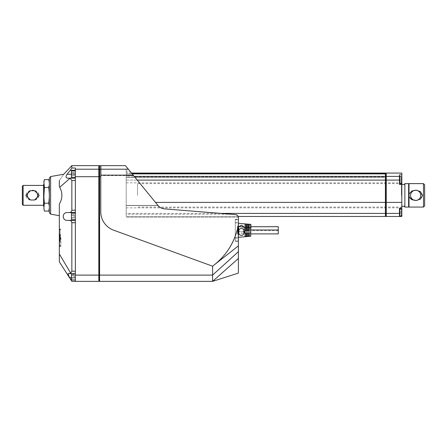 <?xml version="1.0" encoding="UTF-8"?>
<svg xmlns="http://www.w3.org/2000/svg" width="447" height="447" viewBox="0 0 447 447"><rect width="100%" height="100%" fill="white"/><g stroke="black" fill="none" stroke-linecap="round" stroke-linejoin="round"><path stroke-width="0.34" stroke-dasharray="2.23 1.68" d="M238.396 240.816L238.396 223.07M238.396 226.595L238.396 237.29L238.396 226.595M238.396 223.321L238.396 234.016L238.396 223.321M238.396 230.339L238.396 234.72L238.396 230.339M238.832 229.579L238.832 227.752L238.832 229.579C238.514 232.485 242.995 233.099 243.833 230.44L245.381 228.668L244.431 227.791L244.431 229.54M243.833 226.892L244.431 227.791M243.833 227.339C243.073 224.014 238.027 225.277 238.877 228.657C238.016 232.027 243.045 233.345 243.833 229.993L243.833 227.339L243.833 229.993M249.42 227.495L248.482 227.495L248.482 224.327L249.42 224.405L249.42 227.495L249.42 224.405L249.42 227.495L248.482 227.495L249.42 227.495L248.482 227.495L248.482 224.327M248.482 227.434L248.482 224.305M249.42 232.948L248.482 233.032L248.482 229.842L249.42 229.842L249.42 232.948L249.42 229.842L248.482 229.842L248.482 233.032M248.482 233.01L248.482 229.842L249.42 229.842L249.42 232.926L249.42 229.842L248.482 229.842L248.482 233.01L249.42 232.926M247.699 227.372L246.761 227.495L246.761 224.176L247.699 224.26L247.699 227.495L247.699 224.26M246.761 227.294L247.699 227.495L247.699 224.238M247.699 233.099L246.761 233.178L246.761 229.842L246.761 233.178L247.699 233.077L247.699 229.842L247.699 233.099L246.761 233.116L246.761 236.446L246.761 233.116L247.699 233.116L247.699 236.362L247.699 233.116L247.699 236.362L246.761 236.446L246.761 233.116L247.699 233.116L247.699 229.842L246.761 229.842L247.699 229.842L246.761 229.842L246.761 233.178L246.761 229.842L247.699 229.842L247.699 233.077M245.979 227.227L245.04 227.495L245.04 224.031L245.979 224.109L245.979 227.495L245.979 224.109M245.04 227.149L245.04 227.495L245.979 227.495L245.979 224.087M245.979 233.245L245.04 233.323L245.04 229.842L245.979 229.842L245.979 233.245L245.979 229.842L245.04 229.842L245.04 233.323M245.04 233.306L245.04 229.842L245.979 229.842L245.979 233.222L245.979 229.842L245.04 229.842L245.04 233.306L245.979 233.222M243.833 230.484L244.017 232.479M249.42 233.116L248.482 233.116L248.482 236.295L248.482 233.116L249.42 233.116L249.42 236.217L249.42 233.116L249.42 236.217L248.482 236.295L248.482 233.116L249.42 233.116M249.42 227.674L248.482 227.59L248.482 230.769L248.482 227.59L248.482 230.769L249.42 230.769L249.42 227.674M247.699 227.523L246.761 227.445L246.761 230.769L246.761 227.445L246.761 230.769L247.699 230.769L247.699 227.523M245.979 233.116L245.04 233.116L245.04 236.592L245.04 233.116L245.979 233.116L245.979 236.513L245.979 233.116L245.979 236.513L245.04 236.592L245.04 233.116L245.979 233.116M245.979 227.378L245.04 227.294L245.04 230.769L245.04 227.294L245.04 230.769L245.979 230.769L245.979 227.378M250.907 228.668L250.907 232.842L250.907 228.668M250.907 236.117L250.907 227.769M235.267 222.841L235.267 241.129L235.267 219.55L235.267 222.841L238.162 222.841L238.162 241.129L235.267 241.045M235.267 219.438L235.267 241.324L235.267 219.354L238.396 219.438L238.396 241.324L238.396 219.438M100.854 176.498L100.776 211.817A19.551 19.551 0 0 0 113.639 230.183L212.593 266.2L213.403 265.563C226.875 254.868 235.206 241.05 238.396 224.12L238.396 258.478M238.396 224.12L238.396 217.706A3.129 3.129 0 0 0 235.519 214.588L164.502 208.878A9.381 9.381 0 0 1 157.987 205.458L133.58 175.598L100.854 175.598L100.854 165.636M100.854 176.409L100.776 211.817A19.551 19.551 0 0 0 113.639 230.183L212.593 266.2L212.593 281.364L99.603 281.364L99.603 165.636M100.854 176.526L100.854 175.598M125.439 165.636L133.58 175.598M157.987 205.458L158.065 205.553C159.769 207.514 161.915 208.626 164.502 208.878C161.915 208.626 159.769 207.514 158.065 205.553L157.987 205.458M235.519 214.588L164.502 208.878L235.519 214.588C237.743 215.661 238.692 216.544 238.363 217.242C238.698 216.549 237.748 215.666 235.519 214.588M133.726 175.777L128.518 169.407L133.726 175.777L126.188 175.777L126.188 205.38L126.188 171.832L126.188 175.777L133.726 175.777M126.188 171.832L126.188 169.407L126.188 171.832L130.502 171.832L126.188 171.832M126.188 205.38L157.925 205.38L126.188 205.38M126.188 205.553L126.188 214.197L126.188 205.553L158.065 205.553L126.188 205.553M126.188 214.197L126.188 217.242L126.188 214.197L230.646 214.197L126.188 214.197M238.363 217.242L126.188 217.242L238.363 217.242M385.398 216.465L385.398 180.102L126.188 180.102L126.188 202.39L126.188 176.403L126.188 180.102L137.263 180.102M132.183 173.889L126.188 173.889L126.188 177.515L126.188 173.889L385.398 173.889L385.398 177.515L126.188 177.515L126.188 176.895L126.188 177.515L385.398 177.515L385.398 176.895L126.188 176.895L126.188 173.268L126.188 176.895L385.398 176.895L385.398 173.268L131.675 173.268M220.751 213.403L126.188 213.403L126.188 202.39L126.188 216.465L126.188 213.403L385.398 213.403M155.478 202.39L385.398 202.39M238.139 216.465L126.188 216.465L238.139 216.465M385.398 180.102L385.398 173.889M385.398 179.711L385.398 210.99L385.398 179.711M385.476 179.711L385.476 210.99L385.476 179.711M385.476 216.465L385.476 173.067M386.18 216.465L386.18 173.067M386.18 202.39L385.476 202.39M386.18 179.711L386.18 210.99L386.18 179.711M386.258 179.711L386.258 210.99L386.258 179.711M386.258 216.465L386.258 173.067M401.819 208.252L399.473 208.252L401.819 208.252L399.473 208.252L399.473 216.465L399.473 208.252L399.473 216.465L401.819 216.465L401.819 184.404L399.473 184.404L401.819 184.404L399.473 184.404L399.473 174.783L401.819 174.783L401.819 173.067M401.819 184.404L401.819 180.102L399.473 180.102L399.473 174.783L399.473 183.818L399.473 176.392L399.473 180.102L386.258 180.102M401.624 180.102L401.624 178.185L401.624 182.018L401.624 178.929L401.624 181.275L399.668 181.275L399.668 180.102L401.624 180.102L399.668 180.102L399.668 178.929L399.668 181.275L401.624 181.275L401.624 178.929L401.624 180.102L399.668 180.102L399.668 178.929L401.624 178.929L399.668 178.929L399.668 181.275L399.668 180.102L401.624 180.102L399.473 180.102M401.819 180.102L401.819 174.783M401.819 195.35L401.819 182.84L401.819 195.35M399.473 208.838L399.473 216.27L399.473 208.838L399.473 216.27L399.473 208.838L399.825 208.838L399.825 216.27L399.825 208.838L399.825 216.27L399.473 216.27M401.819 212.554L399.473 212.554L401.624 212.554L401.624 210.638L401.624 214.471L401.624 211.381L401.624 213.727L399.668 213.727L399.668 212.554L401.624 212.554L401.624 211.381L401.624 213.727L399.668 213.727L399.668 211.381L399.668 213.727L401.624 213.727L399.668 213.727L399.668 212.554L401.624 212.554L401.624 211.381L399.668 211.381L401.624 211.381L399.668 211.381L399.668 212.554L401.624 212.554L399.668 212.554L399.668 211.381L401.624 211.381M399.668 181.275L401.624 181.275L399.668 181.275M399.668 178.929L401.624 178.929L399.668 178.929M401.819 202.39L386.258 202.39M126.188 195.35L126.188 207.861L126.188 195.35M100.776 165.636L100.776 211.817A19.551 19.551 0 0 0 113.639 230.183L212.593 266.2L238.396 245.878M75.364 213.141L75.364 219.784L75.364 213.141L75.364 219.784L75.364 213.141L71.453 213.141L71.453 219.784L71.453 213.141L71.453 219.784L75.364 219.784M75.364 170.916L75.364 281.364L75.364 168.016L75.364 174.241L75.364 170.916L71.453 170.916L71.453 177.56L71.453 170.916L71.453 174.241L75.364 174.241L75.364 168.016L71.844 168.016L71.844 165.636M75.364 281.364L75.364 274.352L71.453 274.352L75.364 274.352L75.364 279.995L71.453 279.995L71.453 273.542L71.453 279.995L71.453 273.542L68.609 273.542L75.364 273.542L75.364 174.241L67.061 174.241C65.597 176.66 65.782 177.967 67.609 178.146L75.364 178.146L69.38 178.146L70.067 178.247L71.844 180.493L75.364 180.493M71.453 275.765L71.453 278.475L71.453 274.866L71.453 278.475L71.453 274.866L71.453 275.765L74.191 275.765L74.191 277.576L71.453 277.576L74.191 277.576L74.191 278.475L71.453 278.475L74.191 278.475L74.191 275.765L71.453 275.765L74.191 275.765L74.191 274.866L71.453 274.866L74.191 274.866L74.191 277.576L71.453 277.576L74.191 277.576L74.191 278.475L74.191 275.765L71.453 275.765M71.844 168.022L67.061 174.241M59.334 180.577C65.078 172.307 65.078 172.307 59.334 180.577L59.334 186.477L59.334 180.577L59.334 186.477L59.719 187.282L70.067 178.247M59.334 261.813L71.844 281.364M59.719 187.282C61.161 189.807 61.887 192.495 61.904 195.35C61.882 198.457 61.027 201.357 59.334 204.05L59.334 253.997L70.699 273.167L69.698 273.542L75.364 273.542L75.364 279.995M71.453 277.453L75.364 277.453L69.369 277.453L70.006 278.487M71.453 273.542L75.364 273.542M70.699 273.167L71.844 271.195L71.844 222.718C71.693 221.299 70.861 220.516 69.341 220.371L67.257 220.371C61.904 220.561 61.904 212.364 67.257 212.554L69.341 212.554C70.861 212.409 71.693 211.627 71.844 210.207L71.844 180.493M60.116 236.826L60.116 229.529L59.334 230.311L59.334 233.3L59.334 228.747L59.334 242.179M59.334 204.05L59.334 215.683L59.334 204.05M98.821 281.364L98.821 275.106L75.364 275.106M98.821 165.636L98.821 275.106L99.212 275.106L99.212 166.027M99.212 280.973L99.212 275.106L212.593 275.106L212.593 281.364M212.593 266.2L212.593 275.106M49.326 208.062L49.326 181.611L48.796 179.627M49.326 193.523L49.326 206.229L48.796 203.212L49.326 197.183L48.796 187.489L49.326 184.471L49.326 193.523M49.326 184.471L49.326 182.644M69.341 220.371L75.364 220.371M75.364 212.554L69.341 212.554M67.609 178.146L75.364 178.146M71.453 173.335L71.453 176.045L71.453 172.43L71.453 176.045L71.453 172.43L71.453 173.335L74.191 173.335L74.191 175.14L71.453 175.14L74.191 175.14L74.191 176.045L71.453 176.045L74.191 176.045L74.191 173.335L71.453 173.335L74.191 173.335L74.191 172.43L71.453 172.43L74.191 172.43L74.191 175.14L71.453 175.14L74.191 175.14L74.191 176.045L74.191 173.335L71.453 173.335M71.453 215.56L71.453 218.27L71.453 214.655L71.453 218.27L71.453 214.655L71.453 215.56L74.191 215.56L74.191 217.365L71.453 217.365L74.191 217.365L74.191 218.27L71.453 218.27L74.191 218.27L74.191 215.56L71.453 215.56L74.191 215.56L74.191 214.655L71.453 214.655L74.191 214.655L74.191 217.365L71.453 217.365L74.191 217.365L74.191 218.27L74.191 215.56L71.453 215.56M75.364 177.56L71.453 177.56L71.453 174.241M74.191 173.335L74.191 172.43L74.191 173.335M74.191 215.56L74.191 214.655L74.191 215.56M74.191 275.765L74.191 274.866L74.191 275.765M43.851 181.611L44.387 187.489L48.796 187.489M44.387 187.489L43.851 193.523L44.387 203.212L48.796 203.212M44.387 203.212L43.851 206.229L44.387 211.073M43.851 208.062L43.851 209.09M43.851 197.183L43.851 206.229M43.851 184.471L43.851 193.523M43.851 195.35L43.851 184.404L43.851 195.35M43.616 184.404L43.616 206.296M43.46 184.561L43.46 206.14M43.46 195.35L43.46 185.421L43.46 195.35M23.132 185.421L23.132 205.279M34.57 190.701C40.347 191.171 40.375 199.513 34.57 199.999A5.085 5.085 0 0 0 34.57 190.701M30.463 190.701A5.085 5.085 0 0 0 30.463 199.999C24.68 199.53 24.652 191.187 30.463 190.701L32.514 190.266M22.35 186.203L22.35 204.497M250.907 231.943L250.907 229.987L250.907 231.943M238.832 231.289L238.832 232.596M278.274 226.713L278.274 233.898M248.482 230.769L249.42 230.769L248.482 230.769M246.761 230.769L247.699 230.769L246.761 230.769M246.761 224.154L246.761 227.495L247.699 227.495L246.761 227.495L246.761 224.176M245.04 230.769L245.979 230.769L245.04 230.769M245.04 224.008L245.04 227.495L245.979 227.495L245.04 227.495L245.04 224.031M100.776 169.67L100.776 166.027L100.854 169.67M60.898 237.737L60.898 246.342L60.898 237.737M59.334 230.311L59.334 245.168L60.116 245.951L60.116 238.653M59.334 234.614L59.334 240.866L59.334 234.614L60.507 234.614L60.507 240.866L59.334 240.866L60.507 240.866L60.507 234.614L59.334 234.614M238.033 226.355L237.927 234.25L238.033 226.355L237.458 226.355L238.033 226.355M238.396 226.461L237.927 226.461L238.396 226.461L238.396 234.25L238.396 226.461M238.396 229.797L238.396 230.73L238.396 229.797L237.458 229.797L237.458 230.73L238.396 230.73L238.396 231.512L238.396 230.73L237.458 230.73L237.458 234.172L238.396 234.172L238.396 231.512L238.396 234.172L237.458 234.172L237.458 230.73L238.396 230.73L237.458 230.73L237.458 229.797L238.396 229.797L237.458 229.797L237.458 226.355L237.458 229.797L238.396 229.797M137.525 195.35L137.525 183.622L137.525 195.35M401.434 195.35L401.434 183.622L401.434 195.35M404.865 183.622L404.865 207.078M408.619 183.622L408.619 207.078M409.011 195.35L409.011 184.013L409.011 195.35M409.011 207.078L409.011 193.992L411.726 191.093L415.66 190.137L421.068 192.154L421.879 197.568L416.928 200.468L411.223 199.312M409.011 183.622L409.011 193.992M424.65 184.795L424.65 205.905M415.66 190.266A5.085 5.085 0 0 1 420.057 197.892A5.085 5.085 0 0 1 411.257 197.892A5.085 5.085 0 0 1 415.66 190.266M250.627 224.338L250.627 236.273M235.267 219.633L238.396 219.868M235.267 237.838L238.396 237.608M235.267 222.645L238.396 222.645M128.356 169.206L100.854 169.206M134.24 176.403L385.398 176.403M386.18 180.102L385.476 180.102M386.18 213.403L385.476 213.403M385.476 176.403L386.18 176.403M386.258 176.403L399.825 176.392L399.825 183.818L399.825 176.392L399.825 183.818L399.473 183.818M399.473 213.403L386.258 213.403M100.776 169.206L99.212 169.581L98.821 169.206L75.364 169.206M100.776 176.699L75.364 176.699M50.617 214.147L50.617 176.559M71.844 222.718L75.364 222.718M71.844 271.195L75.364 271.195M71.844 210.207L75.364 210.207M70.347 279.017L71.453 279.017M70.24 170.301L75.364 170.301M235.267 241.24L238.396 241.24M235.267 238.033L238.396 238.033M243.833 227.048L243.833 230.44M59.725 235.1L59.725 240.38M60.898 229.529L60.116 229.529L60.116 245.951L60.898 245.951M237.458 231.512L238.396 231.512L237.458 231.512M237.458 229.015L238.396 229.015L237.458 229.015M423.477 183.622L423.477 207.078M250.907 232.842L238.396 234.016M235.267 241.129L238.396 240.894M235.267 219.55L238.162 219.55M128.518 169.407L126.188 169.407M131.507 173.067L126.188 173.067M399.825 176.392C400.914 176.498 401.518 177.096 401.624 178.185M399.825 183.818C400.914 183.711 401.518 183.114 401.624 182.018M399.825 208.838C400.914 208.945 401.518 209.542 401.624 210.638M399.825 216.27C400.914 216.158 401.518 215.56 401.624 214.471M126.188 207.861L401.819 207.861M126.188 182.84L401.819 182.84M235.267 241.324L238.396 241.324M235.267 219.354L238.396 219.354M278.274 230.624L250.907 230.624M60.898 229.138L59.725 229.138L59.334 228.747M60.898 246.342L59.725 246.342L59.334 246.733M238.396 234.25L237.927 234.25L238.396 234.72M238.005 226.355L238.396 225.964M401.819 184.382L401.434 183.622L137.525 183.622M401.819 206.318L401.434 207.078L137.525 207.078"/><path stroke-width="0.67" d="M239.072 226.651L241.436 225.165L243.833 227.048M248.482 227.434L248.482 224.305L249.42 224.383L249.18 227.495M247.699 227.372L247.699 224.238L246.761 224.154L246.761 227.294M245.979 227.227L245.979 224.087L245.04 224.008L245.04 227.149M244.431 231.317L243.833 230.272C242.989 227.439 238.357 228.249 238.832 231.289L238.832 232.596C238.357 235.642 242.989 236.446 243.833 233.613L244.911 231.943L244.431 231.317L244.431 232.569M249.42 230.769L248.482 230.769L248.482 227.59L249.42 227.674L249.42 230.769M249.42 236.217L248.482 236.295L248.482 233.116L249.42 233.116L249.42 236.217M247.699 230.769L246.761 230.769L246.761 227.445L247.699 227.523L247.699 230.769M247.699 236.362L246.761 236.446L246.761 233.116L247.699 233.116L247.699 236.362M245.979 230.769L245.04 230.769L245.04 227.294L245.979 227.378L245.979 230.769M245.979 236.513L245.04 236.592L245.04 233.116L245.979 233.116L245.979 236.513M250.907 233.898L278.274 233.898L278.274 226.713L250.907 226.713L250.907 224.495L250.627 236.273L250.627 224.338L238.396 223.321M238.396 273.089L212.593 281.364L238.396 258.478L238.396 273.089L238.396 217.706A3.129 3.129 0 0 0 235.519 214.588L164.502 208.878A9.381 9.381 0 0 1 157.987 205.458L133.212 175.146L100.854 175.146L100.776 176.498M99.212 166.027L98.821 165.636L98.821 169.206L99.212 169.581L99.212 166.027L99.603 165.636L100.776 165.636L100.776 211.817A19.551 19.551 0 0 0 113.639 230.183L212.593 266.2L212.593 281.364L212.593 266.2L214.258 264.887C227.16 254.533 235.206 241.196 238.396 224.863M133.212 175.146L125.439 165.636L100.854 165.636L100.854 175.146M212.593 266.2L238.396 245.878M131.507 173.067L385.398 173.067L385.398 202.39L155.478 202.39M385.398 216.465L238.139 216.465L385.398 216.465L385.398 213.403L220.751 213.403M385.398 202.39L385.398 213.403M385.398 173.268L131.675 173.268M385.398 173.889L132.183 173.889M385.476 176.403L386.18 176.403L386.18 173.067L385.476 173.067L385.476 216.465L386.18 216.465L385.476 216.465M386.18 176.403L386.18 216.465M386.18 202.39L385.476 202.39M386.258 176.403L399.473 176.403L399.473 174.783L401.819 174.783L401.819 173.067L386.258 173.067L386.258 216.465L401.819 216.465L401.819 202.39L386.258 202.39M401.819 174.783L401.819 202.39M386.258 216.465L399.473 216.465L399.473 208.252L401.819 208.252M401.819 212.554L401.624 214.471L401.624 211.381M399.473 183.818L399.825 183.818L399.825 176.392L399.473 176.392L399.473 184.404L401.819 184.404M401.624 180.102L401.624 182.018L401.624 178.185L401.819 180.102M99.603 165.636L99.603 281.364L99.212 280.973L98.821 281.364L75.364 281.364L75.364 168.016L71.844 168.016L70.24 170.301L75.364 170.301M212.593 281.364L99.603 281.364L99.212 280.973L98.821 281.364L71.844 281.364L69.369 277.453C67.966 275.168 67.709 273.866 68.609 273.542L75.364 273.542M100.776 169.206L99.212 169.581L99.212 280.973M238.396 251.689L212.593 275.106L98.821 275.106L98.821 281.364M71.453 273.542L71.453 279.995L75.364 279.995M68.609 273.542L70.699 273.167L71.844 271.195L71.844 222.718C71.693 221.299 70.861 220.516 69.341 220.371L67.257 220.371C61.904 220.561 61.904 212.364 67.257 212.554L69.341 212.554C70.861 212.409 71.693 211.627 71.844 210.207L71.844 180.493L70.067 178.247L59.719 187.282C62.731 192.931 62.602 198.518 59.334 204.05L59.334 233.3L60.172 237.737L59.334 242.179L59.334 261.813L70.006 278.487M59.334 261.813L59.334 253.997L70.699 273.167M70.067 178.247L67.609 178.146C65.782 177.967 65.597 176.666 67.061 174.241L70.24 170.301M98.821 165.636L71.844 165.636L71.844 168.016M67.609 178.146L75.364 178.146M59.334 180.577C65.078 172.307 65.078 172.307 59.334 180.577L59.334 186.477L59.719 187.282M68.106 273.838L69.369 277.453L71.453 277.453M75.364 169.206L98.821 169.206L98.821 176.699L75.364 176.699M75.364 275.106L98.821 275.106L98.821 176.699L100.776 176.699M71.844 281.364L75.364 281.364M43.851 208.062L44.387 211.073L43.851 208.062L44.387 203.212L43.851 197.183L44.387 187.489L43.851 181.611L44.387 179.627L43.851 182.644L44.387 179.627L48.796 179.627L49.326 182.644L49.326 178.096L49.326 212.604L49.326 208.062L48.796 211.073L49.326 208.062M49.326 193.523L49.326 184.471L48.796 187.489L49.326 193.523M49.326 206.229L49.326 197.183L48.796 203.212L49.326 206.229M49.326 182.644L49.326 184.471M69.341 220.371L75.364 220.371M69.341 212.554L75.364 212.554M75.364 170.916L71.453 170.916L71.453 177.56L75.364 177.56M75.364 213.141L71.453 213.141L71.453 219.784L75.364 219.784M44.387 203.212L48.796 203.212M44.387 187.489L48.796 187.489M44.387 211.073L48.796 211.073L49.326 209.09M43.851 206.229L43.851 197.183M43.851 193.523L43.851 184.471M43.851 206.296L43.851 184.404M43.616 206.296L43.616 184.404M25.842 195.35L30.463 199.999L34.57 199.999L39.185 195.35L34.57 190.701L30.463 190.701L25.842 195.35M43.46 205.279L23.132 205.279L23.132 185.421L43.46 185.421M32.514 190.266L34.57 190.701A5.085 5.085 0 0 1 34.57 199.999L30.463 199.999A5.085 5.085 0 0 1 30.463 190.701M23.132 205.279L22.35 204.497L22.35 186.203L23.132 185.421M250.907 226.713L250.907 227.769L238.396 226.595M59.334 245.168L59.334 233.3M409.011 206.687L408.619 207.078L404.865 207.078L404.865 183.622L404.334 184.527L401.819 184.382M408.619 207.078L408.619 183.622L404.865 183.622M423.477 207.078L409.011 207.078L409.011 183.622L423.477 183.622L424.65 184.795L424.65 205.905L423.477 207.078L423.477 183.622M411.223 199.312L409.011 196.708L412.045 199.764L416.358 200.535L420.448 199.066L422.549 195.35L420.448 191.64L416.341 190.165L412.033 190.942L409.011 193.992M415.66 190.266A5.085 5.085 0 0 1 420.728 195.009A5.085 5.085 0 0 1 416.341 200.39A5.085 5.085 0 0 1 410.676 196.367A5.085 5.085 0 0 1 415.66 190.266M128.356 169.206L100.854 169.206M385.398 180.102L137.263 180.102M385.398 176.403L134.24 176.403M386.18 213.403L385.476 213.403M386.18 180.102L385.476 180.102M399.473 216.27L399.825 216.27L399.825 208.838L399.473 208.838M399.473 213.403L386.258 213.403M399.473 180.102L386.258 180.102M71.844 165.636L63.748 174.241L50.617 176.559L50.617 214.147L59.334 215.683M71.844 271.195L75.364 271.195M71.844 222.718L75.364 222.718M71.844 210.207L75.364 210.207M71.844 180.493L75.364 180.493M67.061 174.241L71.453 174.241M70.347 279.017L71.453 279.017M243.833 230.272L243.833 233.613M60.116 238.653L60.116 236.826M250.627 236.273L238.396 237.29M250.627 224.338L250.907 224.495M399.825 208.838C400.914 208.945 401.518 209.542 401.624 210.638M399.825 216.27C400.914 216.158 401.518 215.56 401.624 214.471M399.825 176.392C400.914 176.498 401.518 177.096 401.624 178.185M399.825 183.818C400.914 183.711 401.518 183.114 401.624 182.018M50.617 176.559L49.326 178.096M50.617 214.147L49.326 212.604M49.326 181.611L48.796 179.627M278.274 229.987L250.907 229.987M59.725 229.138L59.334 228.747M59.725 246.342L59.334 246.733M404.865 207.078L404.334 206.173L401.819 206.318M409.011 184.013L408.619 183.622"/></g></svg>
